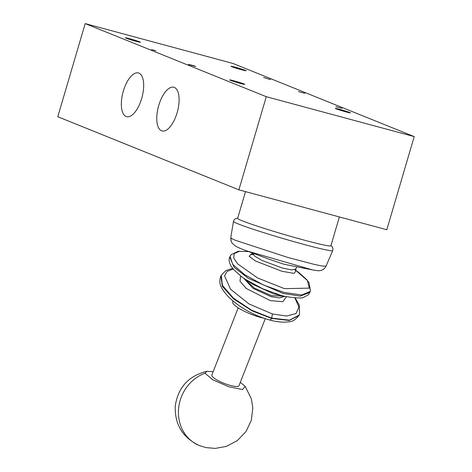 <?xml version="1.0" encoding="UTF-8"?>
<svg xmlns="http://www.w3.org/2000/svg" width="472" height="472" viewBox="0 0 472 472"><rect width="100%" height="100%" fill="white"/><g stroke="black" fill="none" stroke-linecap="round" stroke-linejoin="round"><path stroke-width="0.71" d="M231.109 241.21L230.814 237.658C230.808 238.077 232.271 238.932 235.198 240.23L287.826 257.447L314.582 264.473L322.435 266.066L326.028 266.131L332.736 250.626L332.937 248.231L332.017 246.514L330.937 245.611M252.844 254.213L251.375 254.337L252.561 252.968L254.727 256.107L261.842 260.355L282.457 268.096L291.891 269.907L295.85 269.022L295.909 270.91L294.9 269.919M251.723 254.137L249.098 256.207L255.381 260.969L282.032 271.294L294.203 273.406L295.855 270.804M244.112 278.486L254.402 288.091L271.524 295.637L284.085 296.198M252.945 284.386L273.489 293.826L285.625 296.534L281.253 295.466L262.627 288.728L245.44 279.383L241.499 276.622L233.652 269.6L230.932 265.919C228.985 262.072 228.601 259.14 229.775 257.116L234.053 267.27L248.302 278.315L283.259 293.484L300.245 296.115L309.809 292.422C307.933 294.487 311.06 293.59 303.986 297.136C303.042 298.44 296.923 298.239 285.625 296.534M240.643 275.972L239.982 281.2L246.301 288.498L270.356 300.64L282.852 301.697L286.433 296.705M284.734 296.339L279.607 297.926L271.046 296.687L253.24 288.498L243.576 278.12M240.313 382.314L245.186 386.367L242.561 389.547L228.784 386.757L212.807 379.807L205.037 373.228L206.83 371.322L213.167 371.665M234.029 80.848A7.894 0.372 -163.6 0 1 244.803 84.37A7.894 0.372 -163.6 0 1 240.425 83.432A7.894 0.372 -163.6 0 1 229.652 79.91A7.894 0.372 -163.6 0 1 234.029 80.848M245.434 70.381A7.894 0.372 -163.6 0 1 246.142 70.759A7.894 0.372 -163.6 0 1 240.148 69.372A7.894 0.372 -163.6 0 1 231.693 66.676A7.894 0.372 -163.6 0 1 230.991 66.298A7.894 0.372 -163.6 0 1 236.979 67.685A7.894 0.372 -163.6 0 1 245.434 70.381M139.765 41.878A7.894 0.372 -163.6 0 1 140.473 42.256A7.894 0.372 -163.6 0 1 134.485 40.875A7.894 0.372 -163.6 0 1 126.03 38.173A7.894 0.372 -163.6 0 1 125.322 37.795A7.894 0.372 -163.6 0 1 131.31 39.182A7.894 0.372 -163.6 0 1 139.765 41.878M339.692 109.351A7.894 0.372 -163.6 0 1 350.466 112.867A7.894 0.372 -163.6 0 1 346.088 111.929A7.894 0.372 -163.6 0 1 335.315 108.412A7.894 0.372 -163.6 0 1 339.692 109.351M158.769 105.403A22.638 9.829 105.1 0 1 173.838 87.249A22.638 9.829 105.1 0 1 177.106 112.802A22.638 9.829 105.1 0 1 162.043 130.956A22.638 9.829 105.1 0 1 158.769 105.403M138.892 73.107A22.638 9.829 105.1 0 1 141.842 97.934A22.638 9.829 105.1 0 1 126.614 116.655A22.638 9.829 105.1 0 1 126.124 116.49A22.638 9.829 105.1 0 1 123.174 91.668A22.638 9.829 105.1 0 1 138.402 72.948A22.638 9.829 105.1 0 1 138.892 73.107M245.505 191.626L237.628 218.388A48.598 2.295 16.4 0 0 241.983 220.713A48.598 2.295 16.4 0 0 294.015 237.316A48.598 2.295 16.4 0 0 330.872 245.835L339.374 216.943M231.05 241.021L230.814 237.658A49.749 2.348 16.4 0 1 230.79 237.558L231.203 241.475M231.079 241.115L232.017 243.033L235.552 246.148C238.071 247.54 241.9 249.151 247.057 250.974L269.193 259.27L283.849 264.196L313.202 270.061M248.549 251.517L238.218 251.293L231.239 254.597L230.088 256.414L232.684 264.355L244.838 274.769L263.47 284.988L283.79 292.357L301.661 294.994L310.252 291.425L310.482 290.823L309.042 282.728L306.611 279.465L298.546 272.315L295.726 270.338L307.384 280.486L309.319 288.132L284.451 288.652L257.629 277.961L237.699 263.937L233.616 257.865L234.277 253.488L239.546 251.31L248.732 251.582M253.263 254.768L250.774 254.213M294.864 297.903L298.959 307.124L296.027 313.579L286.598 316.022L272.45 313.986L248.992 303.938L230.578 289.283L224.548 275.884L227.12 271.4L233.174 269.04M220.896 275.913L222.33 286.362L233.552 298.864L252.007 310.8L271.518 318.411L289.188 320.488L298.894 315.514C295.667 319.697 292.298 321.798 288.781 321.804C281.436 322.818 274.191 321.255 269.624 320.004C254.095 315.591 240.655 308.151 229.298 297.696C219.551 287.188 218.548 282.893 220.896 275.913L221.268 275.2L222.43 285.389L233.451 298.145L251.452 310.116L271.654 318.146L289.542 320.152L299.13 315.066L299.596 314.01L299.254 305.03L295.165 297.921M233.032 301.059L232.731 301.815A21.871 4.867 21.4 0 0 260.568 317.414A21.871 4.867 21.4 0 0 263.765 318.193M238.195 307.856L211.839 375.045A14.579 3.245 21.4 0 0 230.395 385.447A14.579 3.245 21.4 0 0 238.985 385.695L265.264 318.694M247.057 250.974L312.606 269.949C320.435 271.241 319.113 270.662 321.438 270.285C323.473 269.606 325.002 268.226 326.028 266.131M155.866 50.722L151.931 49.66L155.866 50.722M414.221 136.603L233.121 63.502L85.19 23.6L57.779 116.737L238.879 189.838L266.291 96.701L414.221 136.603L386.81 229.74L238.879 189.838M85.19 23.6L266.291 96.701M304.894 93.332L298.493 91.597L304.894 93.32M270.521 79.597L263.577 77.491L270.521 79.597M189.903 64.929L195.762 66.534L194.004 65.803L188.417 64.334M188.405 64.357L189.909 64.924M335.981 106.701L342.023 108.336L335.981 106.701M155.801 50.705L151.583 49.56L155.801 50.699M245.186 386.367L251.358 398.881L252.815 407.926L251.322 420.322L245.983 431.603L237.339 440.612L226.289 446.418L215.214 448.4L206.01 447.598L199.42 445.592A38.881 34.975 -68 0 1 178.546 409.141A38.881 34.975 -68 0 1 205.037 373.228M230.79 237.558L233.463 221.403A51.743 2.443 16.4 0 0 238.1 223.864A51.743 2.443 16.4 0 0 293.36 241.499A51.743 2.443 16.4 0 0 332.736 250.626M271.654 318.146L272.45 313.986M269.217 319.727C269.901 320.358 270.668 319.922 271.518 318.411M233.463 221.403L234.59 219.285L236.295 218.341L237.693 218.17M229.775 257.11L230.088 256.414M253.022 284.439L245.434 279.383M199.42 445.592C182.711 437.733 174.652 424.564 175.248 406.091C178.021 387.459 188.552 375.865 206.83 371.322M298.894 315.526L299.13 315.066M232.814 268.603L230.43 268.993L225.722 270.716L221.268 275.194M309.809 292.422L310.252 291.425M295.85 269.022L296.617 266.863"/></g></svg>

